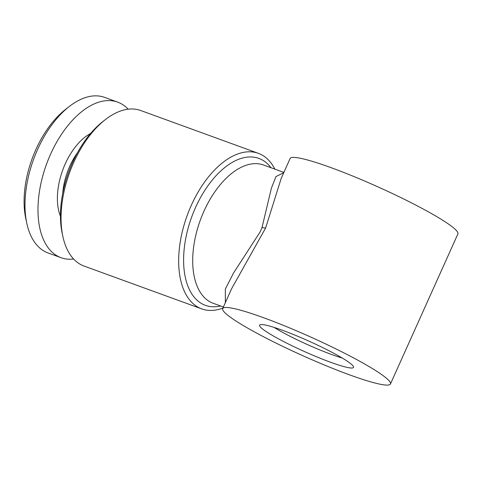 <?xml version="1.0" encoding="UTF-8"?>
<svg xmlns="http://www.w3.org/2000/svg" width="482" height="482" viewBox="0 0 482 482"><rect width="100%" height="100%" fill="white"/><g stroke="black" fill="none" stroke-linecap="round" stroke-linejoin="round"><path stroke-width="0.72" d="M77.506 152.631A47.826 26.359 110 0 0 69.836 166.085A47.826 26.359 110 0 0 62.744 193.18M90.568 133.496A51.502 28.39 110 0 0 65.233 163.892A51.502 28.39 110 0 0 60.449 216.237M128.152 109.191A82.771 45.621 110 0 0 117.662 102.124L104.678 97.4A82.771 45.621 110 0 0 69.306 106.474A82.771 45.621 110 0 0 37.608 149.444A82.771 45.621 110 0 0 26.793 223.262A82.771 45.621 110 0 0 48.055 252.96L61.033 257.683A82.771 45.621 110 0 0 73.619 259.015M117.662 102.124A82.771 45.621 110 0 0 50.592 154.168A82.771 45.621 110 0 0 61.033 257.683M69.306 106.474L65.45 109.48A77.253 42.585 110 0 0 35.867 149.583A77.253 42.585 110 0 0 25.769 218.479L26.793 223.262M342.196 358.012A47.363 5.218 24.2 0 1 331.664 354.517A47.363 5.218 24.2 0 1 274.137 327.429M282.446 330.272A51.502 5.67 24.2 0 1 329.483 351.01A51.502 5.67 24.2 0 1 353.595 367.025A51.502 5.67 24.2 0 1 330.682 362.301A51.502 5.67 24.2 0 1 281.066 340.214A51.502 5.67 24.2 0 1 259.834 324.886A51.502 5.67 24.2 0 1 282.446 330.272M258.358 153.336L140.738 110.523A82.771 45.621 110 0 0 105.359 119.602L102.787 121.603A79.096 43.597 110 0 0 72.505 162.663A79.096 43.597 110 0 0 62.166 233.198L62.847 236.385A82.771 45.621 110 0 0 84.109 266.082L201.729 308.896A82.771 45.621 -70 0 1 191.282 205.38A82.771 45.621 -70 0 1 258.358 153.336A82.771 45.621 -70 0 1 274.848 169.128M105.359 119.602A82.771 45.621 110 0 0 73.662 162.567A82.771 45.621 110 0 0 62.847 236.385M225.341 302.66L225.347 288.971L233.65 272.824L260.232 231.77L262.033 227.474L271.396 188.185L275.951 176.575L283.735 172.725M390.45 383.985L457.9 233.909A91.972 10.128 24.2 0 0 417.261 205.856A91.972 10.128 24.2 0 0 330.947 167.615A91.972 10.128 24.2 0 0 290.122 158.506L281.199 178.376L265.654 227.938L231.607 288.718L222.678 308.588A91.972 10.128 -155.8 0 0 234.457 320.036A91.972 10.128 -155.8 0 0 349.631 374.882A91.972 10.128 -155.8 0 0 390.45 383.985A91.972 10.128 -155.8 0 0 349.812 355.933A91.972 10.128 -155.8 0 0 263.497 317.692A91.972 10.128 -155.8 0 0 222.678 308.588M222.919 308.046A82.771 45.621 -70 0 1 201.729 308.896M265.654 227.938A9.194 1.952 21.9 0 1 262.033 227.474M270.974 167.718A78.174 43.091 110 0 0 195.517 207.567A78.174 43.091 110 0 0 220.642 305.992M283.874 172.411L263.534 165.013A73.577 40.554 110 0 0 203.916 211.273A73.577 40.554 110 0 0 213.201 303.286L223.389 306.998"/></g></svg>
